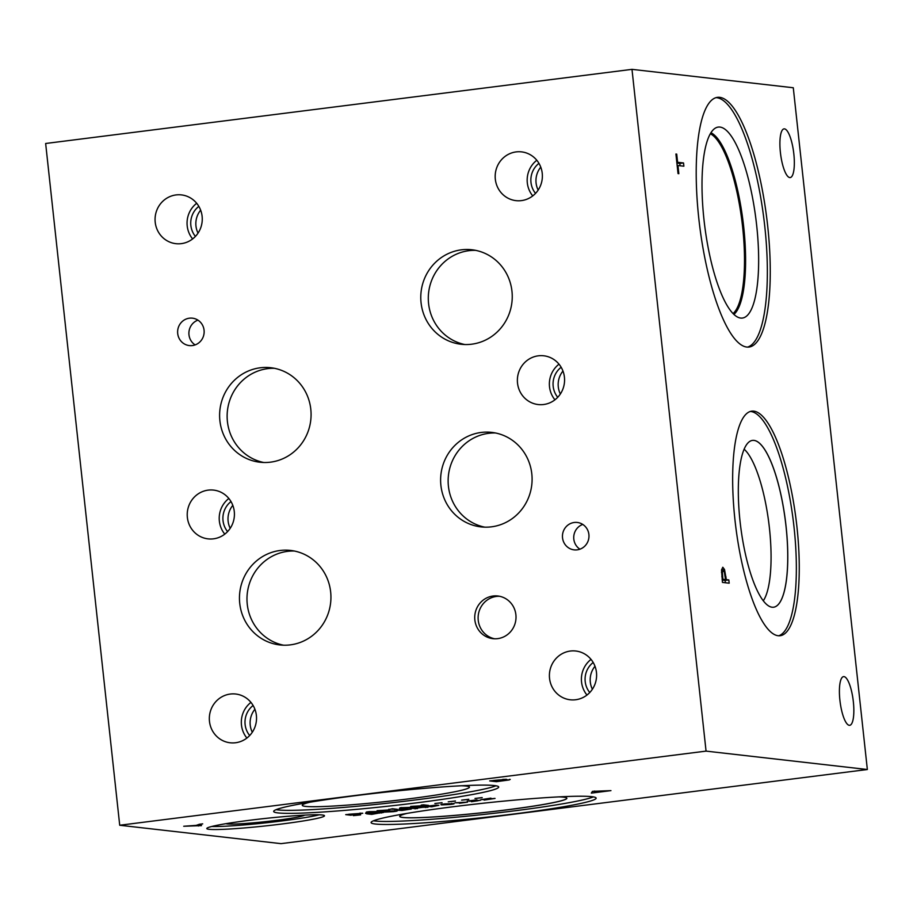 <?xml version="1.0" encoding="UTF-8"?>
<svg xmlns="http://www.w3.org/2000/svg" width="913" height="913" viewBox="0 0 913 913"><rect width="100%" height="100%" fill="white"/><g stroke="black" fill="none" stroke-linecap="round" stroke-linejoin="round"><path stroke-width="1.37" d="M722.879 579.264L725.55 579.572L724.351 572.12L723.199 570.625L722.366 572.268L722.879 579.264L722.126 579.356M725.55 579.572L722.194 579.995M721.521 569.963L722.811 567.247L724.534 569.552L726.314 579.652L728.825 579.938L729.179 583.179L722.457 582.414L721.521 569.963L724.534 569.552M728.825 579.938L725.127 580.406L725.379 582.745M726.314 579.652L722.628 580.12L725.127 580.406M119.717 825.249L281.01 843.646L867.35 769.511L793.283 87.751L631.99 69.354L45.65 143.489L119.717 825.249L706.057 751.114L631.99 69.354M867.35 769.511L706.057 751.114M767.696 226.127A125.846 33.77 -97.2 0 1 749.025 347.043A125.846 33.77 -97.2 0 1 698.776 218.264A125.846 33.77 -97.2 0 1 717.447 97.349A125.846 33.77 -97.2 0 1 767.696 226.127M753.761 411.147A113.178 30.369 -97.2 0 1 796.535 523.297A113.178 30.369 -97.2 0 1 780.159 635.722A113.178 30.369 -97.2 0 1 778.161 635.733A113.178 30.369 -97.2 0 1 735.376 523.571A113.178 30.369 -97.2 0 1 751.764 411.147A113.178 30.369 -97.2 0 1 753.761 411.147M784.484 128.87A24.537 6.585 -97.2 0 1 793.751 153.19A24.537 6.585 -97.2 0 1 790.202 177.567A24.537 6.585 -97.2 0 1 789.768 177.567A24.537 6.585 -97.2 0 1 780.489 153.247A24.537 6.585 -97.2 0 1 784.05 128.87A24.537 6.585 -97.2 0 1 784.484 128.87M843.989 676.613A24.537 6.585 -97.2 0 1 853.256 700.933A24.537 6.585 -97.2 0 1 849.706 725.31A24.537 6.585 -97.2 0 1 849.273 725.31A24.537 6.585 -97.2 0 1 839.994 701.001A24.537 6.585 -97.2 0 1 843.555 676.624A24.537 6.585 -97.2 0 1 843.989 676.613M683.529 162.959L683.871 166.2L677.948 165.527L678.838 173.687L678.039 173.596L675.917 154.023L676.716 154.114L677.594 162.286L683.529 162.959L679.831 163.427L680.082 165.767M677.594 162.286L676.818 162.388M676.898 163.096L679.831 163.427M676.716 154.114L675.94 154.217M677.948 165.527L677.172 165.618M476.403 800.575L467.216 801.078L476.985 799.845L471.473 801.009L480.58 800.222L471.405 801.728L478.07 800.735L476.381 800.416M469.841 801.374L469.773 800.747M422.913 806.681L428.014 807.263L423.153 807.275L414.947 808.313L417.446 808.598L409.971 808.313L422.913 806.681M415.073 808.895L415.016 808.325M423.153 807.275L423.084 806.693M425.652 807.56L425.584 806.978M360.601 814.887L353.399 815.629L360.578 814.761M369.548 813.563L373.474 814.019L380.721 812.627L369.537 813.426M379.876 813.129L380.687 812.296M383.198 812.319L371.694 814.385L366.592 813.803L383.643 812.456M371.694 814.385L371.637 813.803M381.702 813.015L381.623 812.273M393.937 810.961L386.461 811.531L394.85 811.212M386.427 811.28L387.397 811.783M396.356 810.653C398.205 810.847 397.189 811.189 393.332 811.668L384.966 812.091C383.118 811.885 384.133 811.554 388.014 811.064L397.246 810.881M384.909 811.543L384.076 811.851M401.846 809.432L405.68 809.146L401.834 809.317M404.927 809.489L405.657 808.918M401.731 810.23L408.579 809.397L402.656 809.717M410.964 809.078L401.982 810.47L397.326 810.208L411.192 809.146M429.475 805.985L436.882 805.289L429.464 805.848M435.98 805.106L438.902 805.3L431.632 806.807L426.519 806.225L435.98 805.106M431.632 806.807L431.564 806.213M450.76 803.771L443.284 804.342L451.673 804.033M443.25 804.091L444.22 804.604M453.179 803.463C455.028 803.668 454.012 804.011 450.155 804.49L441.789 804.901C439.94 804.707 440.956 804.364 444.836 803.885L454.069 803.702M441.732 804.353L440.899 804.673M467.593 802.128L459.422 803.292L462.138 802.824L455.005 802.789L467.593 802.128M486.264 799.332L480.786 799.685L490.954 798.133L483.182 799.366L495.063 798.43L484.084 800.096L492.7 798.761L486.252 799.172M495.063 798.43L494.481 798.407M594.454 792.712L591.304 793.112L592.48 791.343L610.957 790.624L594.454 792.712L594.283 791.115M506.007 779.211L504.181 779.805L509.34 779.919L496.41 781.688L489.688 780.912L506.236 779.291M510.253 779.44L509.283 779.405M322.221 815.001A59.197 3.72 -6.2 0 1 324.492 815.765A59.197 3.72 -6.2 0 1 274.026 824.953A59.197 3.72 -6.2 0 1 209.077 829.312A59.197 3.72 -6.2 0 1 206.806 828.548A59.197 3.72 -6.2 0 1 257.261 819.349A59.197 3.72 -6.2 0 1 322.221 815.001M591.772 796.672A113.178 7.121 -6.2 0 1 596.132 798.122A113.178 7.121 -6.2 0 1 499.639 815.708A113.178 7.121 -6.2 0 1 375.437 824.028A113.178 7.121 -6.2 0 1 371.089 822.567A113.178 7.121 -6.2 0 1 467.582 804.992A113.178 7.121 -6.2 0 1 591.772 796.672M494.355 785.557A113.178 7.121 -6.2 0 1 498.703 787.017A113.178 7.121 -6.2 0 1 402.222 804.593A113.178 7.121 -6.2 0 1 278.02 812.912A113.178 7.121 -6.2 0 1 273.672 811.463A113.178 7.121 -6.2 0 1 370.153 793.876A113.178 7.121 -6.2 0 1 494.355 785.557M199.388 824.268L202.697 823.857L198.52 825.284L201.499 825.626L183.73 826.254L196.192 825.386L199.388 824.268M482.178 797.711L474.988 798.453L482.167 797.585M455.427 801.089L448.237 801.831L455.416 800.963M423.404 804.81L428.517 805.392L425.857 805.734L413.566 806.225L417.971 806.727L415.757 807.012L410.656 806.43L425.241 805.551L421.201 805.095L423.404 804.81M401.526 808.804L399.129 809.112L400.031 807.765L414.068 807.218L401.526 808.804L401.4 807.594M362.335 813.152L350.832 815.218L345.719 814.636L362.769 813.289M367.928 813.061L365.531 813.357L366.433 812.022L369.354 811.646L380.47 811.474L367.928 813.061L367.802 811.84M392.339 808.747L397.44 809.329L390.673 809.123L389.018 810.048L379.968 810.482L384.373 810.972L382.159 811.258L377.058 810.676L387.58 810.025L392.339 808.747M442.052 802.778L434.862 803.52L442.04 802.664M468.803 799.4L461.613 800.142L468.791 799.274M389.018 810.048L388.927 809.226M395.078 809.626L395.009 809.044M368.19 812.536L373.691 811.84L368.19 812.536L368.11 811.805M368.122 812.684L368.03 811.817M348.675 814.407L352.612 814.853L359.859 813.46L348.663 814.259M359.003 813.962L359.825 813.141M350.832 815.218L350.763 814.647M360.84 813.86L360.749 813.106M401.788 808.29L407.289 807.594L401.788 808.29L401.709 807.56M401.72 808.439L401.629 807.571M425.857 805.734L425.789 805.083M198.372 826.014L198.235 824.679M198.52 825.284L198.452 824.599M594.797 792.039L602.044 791.115L595.242 791.217L594.797 792.039L594.694 791.069M594.705 792.233L594.58 791.08M493.568 780.604L502.88 779.645L493.545 780.432M502.435 779.907L502.846 779.337M496.273 780.923L507.035 779.85L496.261 780.741M504.09 779.976L504.01 779.245M506.327 780.181L507 779.531M496.41 781.688L496.318 780.923M744.118 449.196A79.762 21.398 -97.2 0 1 768.837 523.081A79.762 21.398 -97.2 0 1 763.291 600.777M773.573 607.225A84.076 22.563 82.8 0 0 785.716 523.663A84.076 22.563 82.8 0 0 753.944 440.397A84.076 22.563 82.8 0 0 752.483 440.397A84.076 22.563 82.8 0 0 740.34 523.914A84.076 22.563 82.8 0 0 772.113 607.225A84.076 22.563 82.8 0 0 773.596 607.213A84.076 22.563 82.8 0 0 785.431 520.981A84.076 22.563 82.8 0 0 752.506 440.397M778.686 635.779A113.178 30.369 82.8 0 0 793.306 520.958A113.178 30.369 82.8 0 0 750.851 411.512A113.178 30.369 82.8 0 0 750.326 411.466M710.325 133.755A92.03 24.697 -97.2 0 1 741.927 221.094A92.03 24.697 -97.2 0 1 733.059 313.558M716.009 97.645A125.846 33.77 -97.2 0 1 764.786 226.492A125.846 33.77 -97.2 0 1 747.553 347.111M756.683 225.568A96.253 25.826 -97.2 0 1 740.454 318.032A96.253 25.826 -97.2 0 1 703.969 219.565A96.253 25.826 -97.2 0 1 716.374 127.592A96.253 25.826 -97.2 0 1 756.683 225.568M710.93 132.739A92.864 24.925 -97.2 0 1 743.707 226.995A92.864 24.925 -97.2 0 1 733.904 314.392M710.919 132.762A92.864 24.925 -97.2 0 1 743.661 226.995A92.864 24.925 -97.2 0 1 733.881 314.369M319.219 814.807A59.197 3.72 -6.2 0 1 265.717 822.841A59.197 3.72 -6.2 0 1 211.748 826.482M304.691 815.126A39.807 2.511 -6.2 0 1 268.867 821.266A39.807 2.511 -6.2 0 1 227.28 823.948A39.807 2.511 -6.2 0 1 226.002 823.674M407.209 813.357A84.076 5.295 173.8 0 0 399.7 816.405A84.076 5.295 173.8 0 0 402.918 817.443A84.076 5.295 173.8 0 0 494.994 811.28A84.076 5.295 173.8 0 0 566.859 798.224A84.076 5.295 173.8 0 0 558.87 796.878M373.508 820.787A113.178 7.121 173.8 0 0 375.117 821.004A113.178 7.121 173.8 0 0 487.28 814.054A113.178 7.121 173.8 0 0 593.382 796.901M399.7 816.405A84.076 5.295 173.8 0 0 402.93 817.489A84.076 5.295 173.8 0 0 495.188 811.315A84.076 5.295 173.8 0 0 566.87 798.247M495.953 785.785A113.178 7.121 -6.2 0 1 389.862 802.949A113.178 7.121 -6.2 0 1 277.689 809.899A113.178 7.121 -6.2 0 1 276.091 809.671M461.442 785.773A84.076 5.295 -6.2 0 1 466.212 786.059A84.076 5.295 -6.2 0 1 469.419 787.052A84.076 5.295 -6.2 0 1 398.467 800.119A84.076 5.295 -6.2 0 1 305.501 806.384A84.076 5.295 -6.2 0 1 302.271 805.209A84.076 5.295 -6.2 0 1 309.792 802.242M499.491 596.269A21.478 20.645 -83.5 0 0 478.241 620.315A21.478 20.645 -83.5 0 0 494.641 638.792M474.851 619.927A21.478 20.645 96.5 0 1 497.802 595.995A21.478 20.645 96.5 0 1 515.891 614.734A21.478 20.645 96.5 0 1 492.94 638.666A21.478 20.645 96.5 0 1 474.851 619.927M274.482 368.304A47.556 45.718 -83.5 0 0 227.417 421.578A47.556 45.718 -83.5 0 0 263.743 462.492M219.896 420.722A47.556 45.718 96.5 0 1 270.739 367.722A47.556 45.718 96.5 0 1 310.797 409.218A47.556 45.718 96.5 0 1 259.954 462.229A47.556 45.718 96.5 0 1 219.896 420.722M495.485 432.979A47.556 45.718 -83.5 0 0 448.42 486.241A47.556 45.718 -83.5 0 0 484.746 527.155M440.899 485.385A47.556 45.718 96.5 0 1 491.742 432.385A47.556 45.718 96.5 0 1 531.811 473.893A47.556 45.718 96.5 0 1 480.968 526.892A47.556 45.718 96.5 0 1 440.899 485.385M475.65 250.356A47.556 45.718 -83.5 0 0 428.585 303.63A47.556 45.718 -83.5 0 0 464.911 344.543M421.064 302.774A47.556 45.718 96.5 0 1 471.907 249.763A47.556 45.718 96.5 0 1 511.965 291.27A47.556 45.718 96.5 0 1 461.133 344.269A47.556 45.718 96.5 0 1 421.064 302.774M294.328 551.018A47.556 45.718 -83.5 0 0 247.263 604.292A47.556 45.718 -83.5 0 0 283.589 645.206M239.742 603.425A47.556 45.718 96.5 0 1 290.585 550.425A47.556 45.718 96.5 0 1 330.654 591.932A47.556 45.718 96.5 0 1 279.812 644.932A47.556 45.718 96.5 0 1 239.742 603.425M197.95 320.132A13.786 13.261 -83.5 0 0 195.12 344.897M177.704 333.542A13.786 13.261 96.5 0 1 192.449 318.169A13.786 13.261 96.5 0 1 204.067 330.209A13.786 13.261 96.5 0 1 189.322 345.582A13.786 13.261 96.5 0 1 177.704 333.542M582.768 524.427A13.786 13.261 -83.5 0 0 579.949 549.192M562.534 537.837A13.786 13.261 96.5 0 1 577.278 522.464A13.786 13.261 96.5 0 1 588.896 534.504A13.786 13.261 96.5 0 1 574.151 549.866A13.786 13.261 96.5 0 1 562.534 537.837M254.91 709.275A20.714 19.915 -83.5 0 0 250.23 725.127A20.714 19.915 -83.5 0 0 252.296 732.237M250.949 702.394A24.537 23.59 -83.5 0 0 241.466 725.013A24.537 23.59 -83.5 0 0 246.887 738.046M253.106 705.487A20.714 19.915 -83.5 0 0 245.118 724.545A20.714 19.915 -83.5 0 0 249.683 735.524M209.476 721.361A24.537 23.59 96.5 0 1 235.702 694.017A24.537 23.59 96.5 0 1 256.382 715.427A24.537 23.59 96.5 0 1 230.144 742.783A24.537 23.59 96.5 0 1 209.476 721.361M562.967 371.043A20.714 19.915 -83.5 0 0 558.288 386.895A20.714 19.915 -83.5 0 0 560.354 394.005M559.007 364.173A24.537 23.59 -83.5 0 0 549.512 386.781A24.537 23.59 -83.5 0 0 554.944 399.814M561.153 367.254A20.714 19.915 -83.5 0 0 553.175 386.313A20.714 19.915 -83.5 0 0 557.729 397.292M517.523 383.129A24.537 23.59 96.5 0 1 543.76 355.785A24.537 23.59 96.5 0 1 564.428 377.206A24.537 23.59 96.5 0 1 538.202 404.55A24.537 23.59 96.5 0 1 517.523 383.129M200.643 210.173A20.714 19.915 -83.5 0 0 195.964 226.025A20.714 19.915 -83.5 0 0 198.03 233.123M196.683 203.291A24.537 23.59 -83.5 0 0 187.199 225.899A24.537 23.59 -83.5 0 0 192.62 238.932M198.84 206.372A20.714 19.915 -83.5 0 0 190.851 225.443A20.714 19.915 -83.5 0 0 195.416 236.41M155.21 222.247A24.537 23.59 96.5 0 1 181.436 194.903A24.537 23.59 96.5 0 1 202.115 216.324A24.537 23.59 96.5 0 1 175.878 243.668A24.537 23.59 96.5 0 1 155.21 222.247M540.77 167.136A20.714 19.915 -83.5 0 0 536.079 182.988A20.714 19.915 -83.5 0 0 538.156 190.098M536.81 160.266A24.537 23.59 -83.5 0 0 527.315 182.874A24.537 23.59 -83.5 0 0 532.747 195.907M538.955 163.347A20.714 19.915 -83.5 0 0 530.978 182.406A20.714 19.915 -83.5 0 0 535.532 193.385M495.325 179.222A24.537 23.59 96.5 0 1 521.563 151.878A24.537 23.59 96.5 0 1 542.231 173.287A24.537 23.59 96.5 0 1 516.005 200.643A24.537 23.59 96.5 0 1 495.325 179.222M594.991 666.273A20.714 19.915 -83.5 0 0 590.312 682.125A20.714 19.915 -83.5 0 0 592.377 689.235M591.031 659.391A24.537 23.59 -83.5 0 0 581.547 682.011A24.537 23.59 -83.5 0 0 586.968 695.044M593.188 662.484A20.714 19.915 -83.5 0 0 585.199 681.543A20.714 19.915 -83.5 0 0 589.752 692.522M549.546 678.359A24.537 23.59 96.5 0 1 575.783 651.015A24.537 23.59 96.5 0 1 596.463 672.425A24.537 23.59 96.5 0 1 570.226 699.78A24.537 23.59 96.5 0 1 549.546 678.359M232.815 505.357A20.714 19.915 -83.5 0 0 228.124 521.209A20.714 19.915 -83.5 0 0 230.19 528.307M228.855 498.475A24.537 23.59 -83.5 0 0 219.36 521.095A24.537 23.59 -83.5 0 0 224.781 534.128M231 501.568A20.714 19.915 -83.5 0 0 223.023 520.627A20.714 19.915 -83.5 0 0 227.577 531.594M187.37 517.443A24.537 23.59 96.5 0 1 213.608 490.098A24.537 23.59 96.5 0 1 234.276 511.508A24.537 23.59 96.5 0 1 208.038 538.864A24.537 23.59 96.5 0 1 187.37 517.443M722.366 572.268L721.475 572.383M722.582 576.582L721.829 576.674M726.018 576.913L725.276 577.005M394.873 811.166L394.815 810.561M451.707 803.988L451.638 803.372"/></g></svg>
